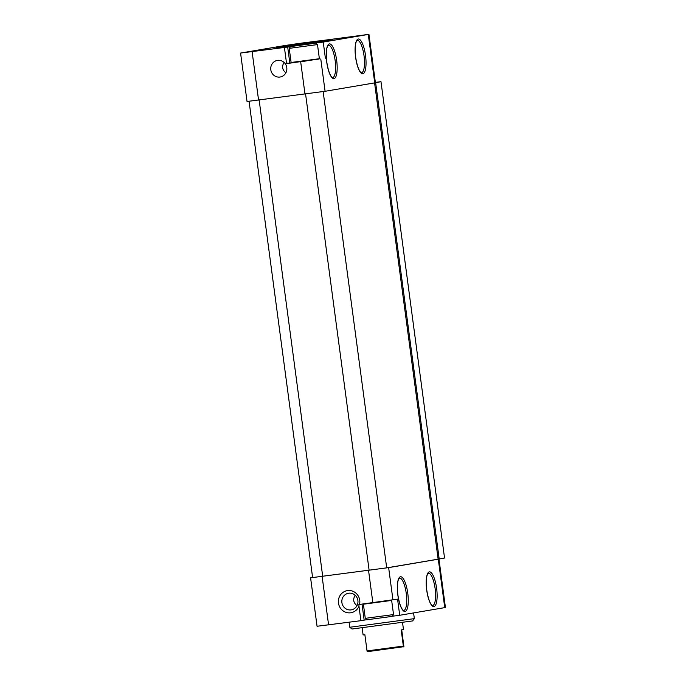 <?xml version="1.0" encoding="UTF-8"?>
<svg xmlns="http://www.w3.org/2000/svg" width="686" height="686" viewBox="0 0 686 686"><rect width="100%" height="100%" fill="white"/><g stroke="black" fill="none" stroke-linecap="round" stroke-linejoin="round"><path stroke-width="1.03" d="M308.28 42.172L299.43 43.424L308.28 42.172M318.364 40.937L293.857 44.17L318.364 40.937M305.047 44.53L296.198 45.782L305.047 44.53M315.131 43.287L290.632 46.519L315.131 43.287M332.779 39.805L311.032 42.669L332.779 39.805M298.016 44.779L276.278 47.643L298.016 44.779M312.499 42.669L296.686 44.753L312.499 42.669M300.965 44.727L279.228 47.6L300.965 44.727M329.829 39.848L308.091 42.721L329.829 39.848M319.136 59.013L287.383 63.515L286.345 61.903L284.416 47.471L323.235 42.052L368.271 34.437L374.728 82.877L325.078 91.281L247.037 101.494L240.572 53.054L286.285 45.293L368.271 34.437M284.416 47.471L240.572 53.054M325.387 58.199L323.235 42.052M285.059 63.498A8.421 8.061 80.4 0 1 279.914 77.046A8.421 8.061 80.4 0 1 270.824 69.895A8.421 8.061 80.4 0 1 285.059 63.498M287.383 63.515L286.739 63.584L286.345 61.903M375.362 82.397L380.987 81.677L444.545 558.018A162.908 1.706 172.4 0 1 439.194 558.987L438.157 559.133L438.963 559.073L445.428 607.513L399.715 615.273L397.563 599.127L359.55 604.435A11.199 10.727 -99.6 0 0 347.622 590.586A11.199 10.727 -99.6 0 0 340.565 608.345A11.199 10.727 -99.6 0 0 358.975 606.253L360.896 620.684L317.061 626.267L310.595 577.826L312.602 577.466M438.963 559.073L388.636 567.614L310.595 577.826M285.882 72.845C282.246 69.869 281.637 66.396 284.064 62.417M356.977 605.687C353.341 602.72 352.733 599.238 355.168 595.268M374.582 82.903L438.131 559.167L386.698 567.862L312.61 577.561L249.069 101.305M360.896 620.684L366.993 619.647M392.263 616.242L399.715 615.273M380.962 81.685A162.908 1.706 172.4 0 1 375.636 82.654L439.194 558.987M368.939 34.3L375.405 82.74L374.728 82.877M414.344 618.643L349.757 627.261L352.047 629.011L412.595 620.933L414.344 618.643L413.581 612.924M348.78 593.21A8.421 8.061 -99.6 0 0 341.945 602.9A8.421 8.061 -99.6 0 0 351.301 609.854A8.421 8.061 -99.6 0 0 357.869 600.361A8.421 8.061 -99.6 0 0 348.78 593.21M359.55 604.435L358.915 604.503L358.975 606.253M362.019 604.109L364.155 620.084M286.739 63.584L289.826 63.018L287.666 46.862M289.826 63.018L291.473 62.752M319.376 58.713L303.392 61.397L291.113 62.477L319.376 58.713L317.489 44.581L289.226 48.354L291.113 62.477M365.286 618.343L367.113 619.741L392.143 616.397L393.541 614.57L391.655 600.439L363.4 604.212L365.278 618.335L393.541 614.57M403.522 646.864L403.351 646.092L367.036 650.92L367.199 651.7L403.9 646.675L401.722 629.859M402.536 622.511L403.471 629.542L401.199 629.945L403.351 646.092M367.036 650.92L364.883 634.773L363.1 634.927L362.165 627.896M319.942 41.563L329.803 40.165L319.942 41.563M320.345 41.494L328.397 40.354L320.345 41.494M285.187 46.537L295.049 45.139L285.187 46.537M285.59 46.468L293.634 45.327L285.59 46.468M329.383 43.904A17.51 5.034 -97.4 0 1 337.16 69.217A17.51 5.034 -97.4 0 1 328.56 70.667A17.51 5.034 -97.4 0 1 329.383 43.904M358.255 39.025A17.51 5.034 -97.4 0 1 366.024 64.33A17.51 5.034 -97.4 0 1 357.423 65.787A17.51 5.034 -97.4 0 1 358.255 39.025M320.774 58.987L325.078 91.281M252.105 51.682L258.571 100.122M300.682 61.783L304.987 94.076M368.545 570.409L372.85 602.702M388.636 567.614L392.949 599.907M438.285 559.219L444.751 607.659M400.478 576.755A17.51 5.034 -97.4 0 1 408.256 602.059A17.51 5.034 -97.4 0 1 399.655 603.517A17.51 5.034 -97.4 0 1 400.478 576.755M429.35 571.875A17.51 5.034 -97.4 0 1 437.119 597.18A17.51 5.034 -97.4 0 1 428.527 598.638A17.51 5.034 -97.4 0 1 429.35 571.875M322.128 576.454L328.585 624.895M323.149 91.581L386.698 567.862M305.57 93.999L369.119 570.306M259.145 100.045L322.703 576.351M428.398 573.23A16.293 4.682 -97.4 0 1 435.147 588.777A16.293 4.682 -97.4 0 1 432.609 605.532L432.129 605.344C432.069 605.352 428.827 603.603 426.692 589.591C425.337 575.794 427.918 573.65 427.995 573.53L428.39 573.23M399.535 578.109A16.293 4.682 -97.4 0 1 406.284 593.656A16.293 4.682 -97.4 0 1 403.745 610.42L403.265 610.231C403.205 610.231 399.955 608.482 397.82 594.47C396.465 580.673 399.046 578.538 399.123 578.409L399.535 578.109M357.303 40.38A16.293 4.682 -97.4 0 1 364.052 55.926A16.293 4.682 -97.4 0 1 361.513 72.69L361.033 72.502C360.973 72.502 357.723 70.752 355.597 56.741C354.233 42.944 356.823 40.808 356.892 40.68L357.303 40.38M328.44 45.259A16.293 4.682 -97.4 0 1 335.18 60.805A16.293 4.682 -97.4 0 1 332.641 77.569L332.17 77.381C332.101 77.381 328.86 75.632 326.725 61.629C325.37 47.823 327.951 45.688 328.028 45.559L328.431 45.259M380.987 81.677L444.545 558.018M349.757 627.253L349.08 622.228M290.632 46.519L289.226 48.346M315.654 43.184L317.489 44.581"/></g></svg>
